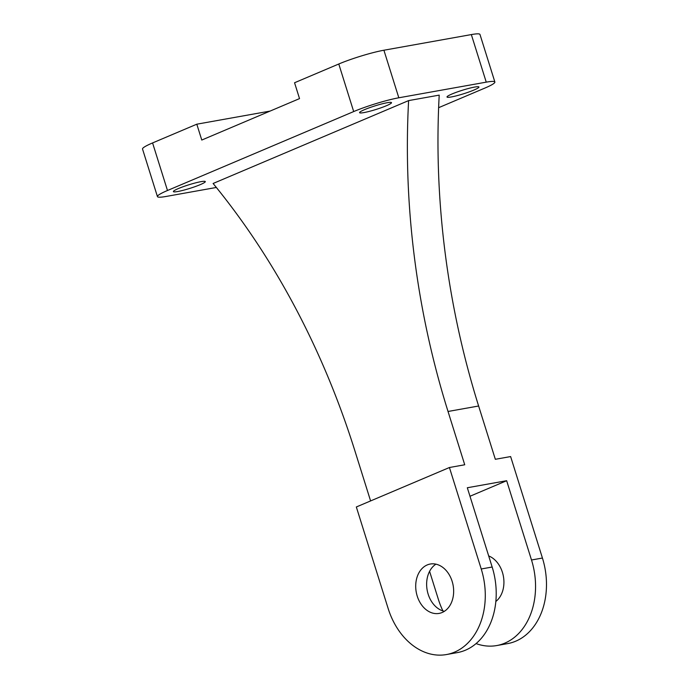 <?xml version="1.0" encoding="UTF-8"?>
<svg xmlns="http://www.w3.org/2000/svg" width="689" height="689" viewBox="0 0 689 689"><rect width="100%" height="100%" fill="white"/><g stroke="black" fill="none" stroke-linecap="round" stroke-linejoin="round"><path stroke-width="1.03" d="M488.682 555.928A25.08 18.749 79.9 0 1 502.41 572.326A25.08 18.749 79.9 0 1 495.847 601.463M435.922 564.162A25.08 18.749 -100.1 0 0 428.153 594.159A25.08 18.749 -100.1 0 0 444.362 611.324M417.224 596.114A25.08 18.749 79.9 0 1 430.263 564.033A25.08 18.749 79.9 0 1 453.138 585.417A25.08 18.749 79.9 0 1 439.1 613.408A25.08 18.749 79.9 0 1 417.224 596.114M438.626 107.691L484.823 88.106A33.442 3.729 162.6 0 0 494.874 82.017L479.975 34.45A33.442 3.729 162.6 0 0 471.336 34.579L383.911 50.228A33.442 3.729 162.6 0 0 338.781 63.999L294.556 82.749L299.526 98.605L201.774 140.048L196.804 124.192L270.114 111.075M494.874 82.017A33.442 3.729 162.6 0 0 486.245 82.146L398.819 97.786A33.442 3.729 162.6 0 0 353.69 111.566L167.487 190.5A33.442 3.729 162.6 0 0 157.436 196.589A33.442 3.729 162.6 0 0 166.075 196.46L216.346 187.46M177.71 191.525A16.717 1.86 -17.4 0 1 173.395 191.594A16.717 1.86 -17.4 0 1 188.786 184.816A16.717 1.86 -17.4 0 1 205.296 181.595A16.717 1.86 -17.4 0 1 195.478 186.495A16.717 1.86 -17.4 0 1 177.71 191.525M363.904 112.591A16.717 1.86 -17.4 0 1 359.589 112.66A16.717 1.86 -17.4 0 1 374.988 105.882A16.717 1.86 -17.4 0 1 391.498 102.652A16.717 1.86 -17.4 0 1 381.68 107.562A16.717 1.86 -17.4 0 1 363.904 112.591M451.329 96.951A16.717 1.86 -17.4 0 1 447.015 97.011A16.717 1.86 -17.4 0 1 462.414 90.233A16.717 1.86 -17.4 0 1 478.924 87.012A16.717 1.86 -17.4 0 1 469.106 91.921A16.717 1.86 -17.4 0 1 451.329 96.951M370.596 500.929L354.93 450.942A668.778 500.068 -100.1 0 0 213.108 183.481L408.611 100.603A668.778 500.068 -100.1 0 0 448.031 411.479L464.731 464.774L449.426 467.512L356.334 506.975L388.131 608.447A66.876 50.004 79.9 0 0 446.455 654.55A66.876 50.004 79.9 0 0 481.232 568.985L449.426 467.512M446.455 654.55L457.384 652.595A66.876 50.004 -100.1 0 0 492.161 567.03L467.314 487.752L506.656 480.715L531.503 559.993A66.876 50.004 79.9 0 1 496.726 645.559L507.655 643.604A66.876 50.004 79.9 0 0 542.432 558.038L510.627 456.566L495.331 459.296L478.622 406.002A668.778 500.068 79.9 0 1 439.212 95.125L408.611 100.603M196.804 124.192L152.579 142.933A33.442 3.729 162.6 0 0 142.528 149.022L157.436 196.589M506.656 480.715L469.984 496.261M442.924 610.936A66.876 50.004 79.9 0 1 438.402 599.456L429.591 571.336M496.726 645.559A66.876 50.004 79.9 0 1 476.073 643.586M486.245 82.146L471.336 34.579M398.819 97.786L383.911 50.228M353.69 111.566L338.781 63.999M167.487 190.5L152.579 142.933M492.161 567.03L481.232 568.985M478.622 406.002L448.031 411.479M542.432 558.038L531.503 559.993"/></g></svg>
